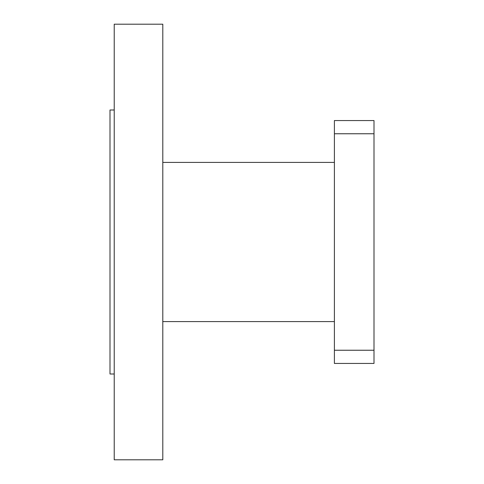 <?xml version="1.0" encoding="UTF-8"?>
<svg xmlns="http://www.w3.org/2000/svg" width="484" height="484" viewBox="0 0 484 484"><rect width="100%" height="100%" fill="white"/><g stroke="black" fill="none" stroke-linecap="round" stroke-linejoin="round"><path stroke-width="0.73" d="M373.999 133.759L334.402 133.759L334.402 120.558L373.999 120.558L373.999 363.442L334.402 363.442L334.402 350.241L373.999 350.241M334.402 133.759L334.402 350.241M114.224 110.001L110.001 110.001L110.001 373.999L114.224 373.999M162.799 459.8L162.799 24.2L114.224 24.2L114.224 459.8L162.799 459.8M334.402 162.406L162.799 162.406M334.402 321.594L162.799 321.594"/></g></svg>
